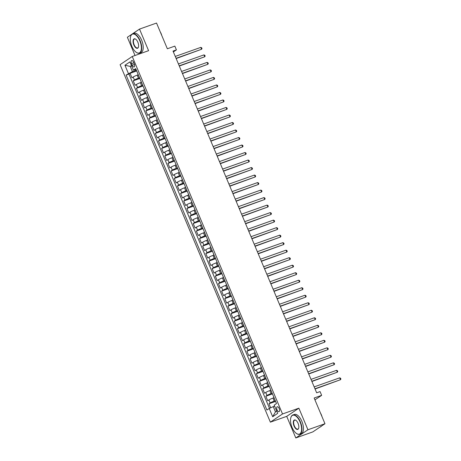 <?xml version="1.0" encoding="UTF-8"?>
<svg xmlns="http://www.w3.org/2000/svg" width="461" height="461" viewBox="0 0 461 461"><rect width="100%" height="100%" fill="white"/><g stroke="black" fill="none" stroke-linecap="round" stroke-linejoin="round"><path stroke-width="0.69" d="M279.176 408.515A2.622 1.239 -109.5 0 0 277.251 406.752A2.622 1.239 -109.5 0 0 277.073 409.927A2.622 1.239 -109.5 0 0 279.003 411.69A2.622 1.239 -109.5 0 0 279.176 408.515M295.795 437.95L312.817 431.911L324.97 423.728L307.942 429.767L298.866 408.175L282.524 413.966L270.371 422.155L286.713 416.358L295.795 437.95L307.942 429.767M282.524 413.966L132.249 56.478L120.096 64.661L270.371 422.155M132.249 56.478L148.592 50.681L139.516 29.089L127.363 37.272L135.021 55.493M139.516 29.089L156.538 23.05L167.355 48.774L174.846 46.117L176.425 49.874L173.019 51.079L316.661 392.801L320.067 391.596L321.645 395.348L314.154 398.004L324.97 423.728M138.214 74.797L137.205 75.155A3.279 0.346 157.2 0 0 133.166 77.004L131.967 77.811L130.071 73.305L136.692 70.959M139.556 77.771L138.467 78.163A3.279 0.346 157.2 0 0 134.428 80.012L133.229 80.819L139.85 78.468M133.229 80.819L135.125 85.325L136.323 84.519A3.279 0.346 157.2 0 1 140.357 82.669L141.371 82.306M144.529 89.814L143.515 90.177A3.279 0.346 157.2 0 0 139.481 92.027L138.283 92.834L136.387 88.328L143.008 85.982M147.687 97.329L146.673 97.686A3.279 0.346 157.2 0 0 142.633 99.536L141.435 100.342L139.545 95.836L146.16 93.491M150.845 104.837L149.831 105.194A3.279 0.346 157.2 0 0 145.791 107.05L144.593 107.857L142.703 103.35L149.318 100.999M154.003 112.346L152.989 112.709A3.279 0.346 157.2 0 0 148.949 114.559L147.75 115.365L145.855 110.859L152.476 108.514M157.161 119.86L156.146 120.217A3.279 0.346 157.2 0 0 152.107 122.067L150.908 122.874L149.012 118.368L155.634 116.022M160.313 127.369L159.304 127.726A3.279 0.346 157.2 0 0 155.265 129.581L154.066 130.388L152.17 125.882L158.791 123.531M163.471 134.877L162.456 135.24A3.279 0.346 157.2 0 0 158.423 137.09L157.224 137.897L155.328 133.39L161.949 131.045M166.628 142.391L165.614 142.749A3.279 0.346 157.2 0 0 161.581 144.598L160.382 145.405L158.486 140.899L165.107 138.554M169.786 149.9L168.772 150.257A3.279 0.346 157.2 0 0 164.733 152.113L163.534 152.919L161.644 148.413L168.265 146.062M172.944 157.408L171.93 157.771A3.279 0.346 157.2 0 0 167.89 159.621L166.692 160.428L164.802 155.922L171.417 153.576M176.102 164.923L175.088 165.28A3.279 0.346 157.2 0 0 171.048 167.13L169.85 167.937L167.954 163.43L174.575 161.085M179.26 172.431L178.246 172.789A3.279 0.346 157.2 0 0 174.206 174.638L173.008 175.451L171.112 170.945L177.733 168.593M182.418 179.94L181.404 180.303A3.279 0.346 157.2 0 0 177.364 182.153L176.165 182.959L174.27 178.453L180.891 176.108M185.57 187.454L184.556 187.811A3.279 0.346 157.2 0 0 180.522 189.661L179.323 190.468L177.427 185.962L184.048 183.616M188.728 194.963L187.713 195.32A3.279 0.346 157.2 0 0 183.68 197.17L182.481 197.982L180.585 193.476L187.206 191.125M191.885 202.471L190.871 202.834A3.279 0.346 157.2 0 0 186.838 204.684L185.639 205.491L183.743 200.984L190.364 198.639M195.043 209.986L194.029 210.343A3.279 0.346 157.2 0 0 189.99 212.193L188.791 212.999L186.901 208.493L193.516 206.148M198.201 217.494L197.187 217.851A3.279 0.346 157.2 0 0 193.147 219.701L191.949 220.514L190.059 216.007L196.674 213.656M201.359 225.003L200.345 225.366A3.279 0.346 157.2 0 0 196.305 227.215L195.107 228.022L193.211 223.516L199.832 221.165M204.517 232.511L203.503 232.874A3.279 0.346 157.2 0 0 199.463 234.724L198.265 235.531L196.369 231.024L202.99 228.679M207.669 240.025L206.661 240.383A3.279 0.346 157.2 0 0 202.621 242.232L201.422 243.039L199.527 238.533L206.148 236.188M210.827 247.534L209.813 247.897A3.279 0.346 157.2 0 0 205.779 249.747L204.58 250.554L202.684 246.047L209.306 243.696M213.985 255.042L212.97 255.406A3.279 0.346 157.2 0 0 208.937 257.255L207.738 258.062L205.842 253.556L212.463 251.21M217.143 262.557L216.128 262.914A3.279 0.346 157.2 0 0 212.089 264.764L210.89 265.571L209 261.064L215.621 258.719M220.3 270.065L219.286 270.423A3.279 0.346 157.2 0 0 215.247 272.278L214.048 273.085L212.158 268.579L218.773 266.228M223.458 277.574L222.444 277.937A3.279 0.346 157.2 0 0 218.405 279.787L217.206 280.593L215.31 276.087L221.931 273.742M226.616 285.088L225.602 285.445A3.279 0.346 157.2 0 0 221.562 287.295L220.364 288.102L218.468 283.596L225.089 281.25M229.768 292.597L228.76 292.954A3.279 0.346 157.2 0 0 224.72 294.81L223.522 295.616L221.626 291.11L228.247 288.759M232.926 300.105L231.912 300.468A3.279 0.346 157.2 0 0 227.878 302.318L226.679 303.125L224.784 298.619L231.405 296.273M236.084 307.62L235.07 307.977A3.279 0.346 157.2 0 0 231.036 309.827L229.837 310.633L227.941 306.127L234.563 303.782M239.242 315.128L238.228 315.485A3.279 0.346 157.2 0 0 234.194 317.341L232.989 318.148L231.099 313.641L237.72 311.29M242.4 322.637L241.385 323A3.279 0.346 157.2 0 0 237.346 324.849L236.147 325.656L234.257 321.15L240.873 318.805M245.557 330.151L244.543 330.508A3.279 0.346 157.2 0 0 240.504 332.358L239.305 333.165L237.409 328.658L244.03 326.313M248.715 337.659L247.701 338.017A3.279 0.346 157.2 0 0 243.662 339.866L242.463 340.679L240.567 336.173L247.188 333.822M251.873 345.168L250.859 345.531A3.279 0.346 157.2 0 0 246.819 347.381L245.621 348.188L243.725 343.681L250.346 341.336M255.025 352.682L254.017 353.04A3.279 0.346 157.2 0 0 249.977 354.889L248.779 355.696L246.883 351.19L253.504 348.844M258.183 360.191L257.169 360.548A3.279 0.346 157.2 0 0 253.135 362.398L251.937 363.21L250.041 358.704L256.662 356.353M261.341 367.699L260.327 368.062A3.279 0.346 157.2 0 0 256.293 369.912L255.094 370.719L253.198 366.213L259.82 363.867M264.499 375.214L263.485 375.571A3.279 0.346 157.2 0 0 259.445 377.421L258.246 378.227L256.356 373.721L262.972 371.376M267.657 382.722L266.642 383.079A3.279 0.346 157.2 0 0 262.603 384.929L261.404 385.742L259.514 381.235L266.13 378.884M270.814 390.231L269.8 390.594A3.279 0.346 157.2 0 0 265.761 392.444L264.562 393.25L262.666 388.744L269.287 386.393M273.972 397.739L272.958 398.102A3.279 0.346 157.2 0 0 268.919 399.952L267.72 400.759L265.824 396.253L272.445 393.907M131.535 63.606L132.232 65.255A2.541 1.199 -109.5 0 0 134.099 66.966A2.541 1.199 -109.5 0 0 134.266 63.883L133.569 62.235A2.541 1.199 -109.5 0 0 131.702 60.524A2.541 1.199 -109.5 0 0 131.535 63.606L133.811 62.8M131.621 65.917L130.238 66.407L132.445 71.662L126.112 75.062L266.919 410.025L269.218 408.475L272.687 416.738L277.678 413.379L274.209 405.115L276.508 403.565L135.701 68.603L133.402 70.153L136.122 69.605M128.412 73.512L124.937 65.255L129.927 61.889L133.402 70.153M275.309 400.718L274.22 401.105L272.958 398.102M272.151 393.21L271.062 393.596L269.8 390.594M268.994 385.696L267.904 386.088L266.642 383.079M265.836 378.187L264.747 378.573L263.485 375.571M262.684 370.679L261.589 371.065L260.327 368.062M259.526 363.17L258.437 363.556L257.169 360.548M256.368 355.656L255.279 356.042L254.017 353.04M253.21 348.147L252.121 348.533L250.859 345.531M250.052 340.639L248.963 341.025L247.701 338.017M246.894 333.124L245.805 333.51L244.543 330.508M243.736 325.616L242.647 326.002L241.385 323M240.584 318.107L239.49 318.493L238.228 315.485M237.427 310.593L236.332 310.979L235.07 307.977M234.269 303.084L233.18 303.471L231.912 300.468M231.111 295.576L230.022 295.962L228.76 292.954M227.953 288.062L226.864 288.448L225.602 285.445M224.795 280.553L223.706 280.939L222.444 277.937M221.637 273.045L220.548 273.431L219.286 270.423M218.485 265.53L217.39 265.916L216.128 262.914M215.327 258.022L214.232 258.408L212.97 255.406M212.169 250.513L211.08 250.899L209.813 247.897M209.012 242.999L207.923 243.391L206.661 240.383M205.854 235.49L204.765 235.876L203.503 232.874M202.696 227.982L201.607 228.368L200.345 225.366M199.538 220.467L198.449 220.859L197.187 217.851M196.38 212.959L195.291 213.345L194.029 210.343M193.228 205.45L192.133 205.837L190.871 202.834M190.07 197.942L188.981 198.328L187.713 195.32M186.912 190.428L185.823 190.814L184.556 187.811M183.755 182.919L182.665 183.305L181.404 180.303M180.597 175.411L179.508 175.797L178.246 172.789M177.439 167.896L176.35 168.282L175.088 165.28M174.281 160.388L173.192 160.774L171.93 157.771M171.129 152.879L170.034 153.265L168.772 150.257M167.971 145.365L166.876 145.751L165.614 142.749M164.813 137.856L163.724 138.242L162.456 135.24M161.655 130.348L160.566 130.734L159.304 127.726M158.498 122.833L157.408 123.22L156.146 120.217M155.34 115.325L154.251 115.711L152.989 112.709M152.182 107.816L151.093 108.202L149.831 105.194M149.024 100.302L147.935 100.688L146.673 97.686M145.872 92.794L144.777 93.18L143.515 90.177M142.714 85.285L141.625 85.671L140.357 82.669M130.071 73.305L128.971 74.048L269.501 408.348M274.22 401.105A3.279 0.346 -22.8 0 0 270.181 402.954L268.982 403.761L270.682 407.806M265.824 396.253L267.023 395.446A3.279 0.346 -22.8 0 1 271.062 393.596M262.666 388.744L263.865 387.937A3.279 0.346 -22.8 0 1 267.904 386.088M259.514 381.235L260.713 380.423A3.279 0.346 -22.8 0 1 264.747 378.573M256.356 373.721L257.555 372.914A3.279 0.346 -22.8 0 1 261.589 371.065M253.198 366.213L254.397 365.406A3.279 0.346 -22.8 0 1 258.437 363.556M250.041 358.704L251.239 357.892A3.279 0.346 -22.8 0 1 255.279 356.042M246.883 351.19L248.081 350.383A3.279 0.346 -22.8 0 1 252.121 348.533M243.725 343.681L244.924 342.875A3.279 0.346 -22.8 0 1 248.963 341.025M240.567 336.173L241.766 335.366A3.279 0.346 -22.8 0 1 245.805 333.51M237.409 328.658L238.614 327.852A3.279 0.346 -22.8 0 1 242.647 326.002M234.257 321.15L235.456 320.343A3.279 0.346 -22.8 0 1 239.49 318.493M231.099 313.641L232.298 312.835A3.279 0.346 -22.8 0 1 236.332 310.979M227.941 306.127L229.14 305.32A3.279 0.346 -22.8 0 1 233.18 303.471M224.784 298.619L225.982 297.812A3.279 0.346 -22.8 0 1 230.022 295.962M221.626 291.11L222.824 290.303A3.279 0.346 -22.8 0 1 226.864 288.448M218.468 283.596L219.667 282.789A3.279 0.346 -22.8 0 1 223.706 280.939M215.31 276.087L216.509 275.28A3.279 0.346 -22.8 0 1 220.548 273.431M212.158 268.579L213.357 267.772A3.279 0.346 -22.8 0 1 217.39 265.916M209 261.064L210.199 260.258A3.279 0.346 -22.8 0 1 214.232 258.408M205.842 253.556L207.041 252.749A3.279 0.346 -22.8 0 1 211.08 250.899M202.684 246.047L203.883 245.24A3.279 0.346 -22.8 0 1 207.923 243.391M199.527 238.533L200.725 237.726A3.279 0.346 -22.8 0 1 204.765 235.876M196.369 231.024L197.567 230.218A3.279 0.346 -22.8 0 1 201.607 228.368M193.211 223.516L194.409 222.709A3.279 0.346 -22.8 0 1 198.449 220.859M190.059 216.007L191.257 215.195A3.279 0.346 -22.8 0 1 195.291 213.345M186.901 208.493L188.1 207.686A3.279 0.346 -22.8 0 1 192.133 205.837M183.743 200.984L184.942 200.178A3.279 0.346 -22.8 0 1 188.981 198.328M180.585 193.476L181.784 192.663A3.279 0.346 -22.8 0 1 185.823 190.814M177.427 185.962L178.626 185.155A3.279 0.346 -22.8 0 1 182.665 183.305M174.27 178.453L175.468 177.646A3.279 0.346 -22.8 0 1 179.508 175.797M171.112 170.945L172.31 170.138A3.279 0.346 -22.8 0 1 176.35 168.282M167.954 163.43L169.152 162.624A3.279 0.346 -22.8 0 1 173.192 160.774M164.802 155.922L166 155.115A3.279 0.346 -22.8 0 1 170.034 153.265M161.644 148.413L162.842 147.606A3.279 0.346 -22.8 0 1 166.876 145.751M158.486 140.899L159.685 140.092A3.279 0.346 -22.8 0 1 163.724 138.242M155.328 133.39L156.527 132.584A3.279 0.346 -22.8 0 1 160.566 130.734M152.17 125.882L153.369 125.075A3.279 0.346 -22.8 0 1 157.408 123.22M149.012 118.368L150.211 117.561A3.279 0.346 -22.8 0 1 154.251 115.711M145.855 110.859L147.053 110.052A3.279 0.346 -22.8 0 1 151.093 108.202M142.703 103.35L143.901 102.544A3.279 0.346 -22.8 0 1 147.935 100.688M139.545 95.836L140.743 95.029A3.279 0.346 -22.8 0 1 144.777 93.18M136.387 88.328L137.585 87.521A3.279 0.346 -22.8 0 1 141.625 85.671M137.902 73.846A3.279 0.346 157.2 0 0 137.862 73.95L139.124 76.952M136.398 70.262L132.445 71.662M314.938 399.866L321.645 395.348M173.371 51.926L176.425 49.874M131.477 65.571L130.238 66.407L124.937 65.255M274.635 406.135L273.252 406.625L275.465 411.886L276.704 411.051M128.971 74.048L126.112 75.062M268.982 403.761L275.603 401.416M141.06 81.355A3.279 0.346 157.2 0 0 141.014 81.459L142.282 84.461A3.279 0.346 -22.8 0 1 142.322 84.357M144.218 88.864A3.279 0.346 157.2 0 0 144.172 88.967L145.434 91.975A3.279 0.346 -22.8 0 1 145.48 91.872M147.376 96.378A3.279 0.346 157.2 0 0 147.33 96.482L148.592 99.484A3.279 0.346 -22.8 0 1 148.638 99.38M150.534 103.886A3.279 0.346 157.2 0 0 150.488 103.99L151.75 106.992A3.279 0.346 -22.8 0 1 151.796 106.889M153.692 111.395A3.279 0.346 157.2 0 0 153.646 111.499L154.908 114.507A3.279 0.346 -22.8 0 1 154.954 114.403M156.849 118.909A3.279 0.346 157.2 0 0 156.803 119.013L158.065 122.015A3.279 0.346 -22.8 0 1 158.111 121.911M160.002 126.418A3.279 0.346 157.2 0 0 159.961 126.521L161.223 129.524A3.279 0.346 -22.8 0 1 161.269 129.42M163.159 133.926A3.279 0.346 157.2 0 0 163.113 134.03L164.381 137.038A3.279 0.346 -22.8 0 1 164.421 136.934M166.317 141.441A3.279 0.346 157.2 0 0 166.271 141.544L167.533 144.547A3.279 0.346 -22.8 0 1 167.579 144.443M169.475 148.949A3.279 0.346 157.2 0 0 169.429 149.053L170.691 152.055A3.279 0.346 -22.8 0 1 170.737 151.951M172.633 156.458A3.279 0.346 157.2 0 0 172.587 156.561L173.849 159.564A3.279 0.346 -22.8 0 1 173.895 159.466M175.791 163.972A3.279 0.346 157.2 0 0 175.745 164.07L177.007 167.078A3.279 0.346 -22.8 0 1 177.053 166.974M178.949 171.48A3.279 0.346 157.2 0 0 178.903 171.584L180.165 174.586A3.279 0.346 -22.8 0 1 180.211 174.483M182.101 178.989A3.279 0.346 157.2 0 0 182.06 179.093L183.322 182.095A3.279 0.346 -22.8 0 1 183.369 181.997M185.259 186.503A3.279 0.346 157.2 0 0 185.218 186.601L186.48 189.609A3.279 0.346 -22.8 0 1 186.526 189.506M188.416 194.012A3.279 0.346 157.2 0 0 188.37 194.116L189.638 197.118A3.279 0.346 -22.8 0 1 189.678 197.014M191.574 201.52A3.279 0.346 157.2 0 0 191.528 201.624L192.79 204.626A3.279 0.346 -22.8 0 1 192.836 204.528M194.732 209.035A3.279 0.346 157.2 0 0 194.686 209.133L195.948 212.141A3.279 0.346 -22.8 0 1 195.994 212.037M197.89 216.543A3.279 0.346 157.2 0 0 197.844 216.647L199.106 219.649A3.279 0.346 -22.8 0 1 199.152 219.545M201.048 224.052A3.279 0.346 157.2 0 0 201.002 224.155L202.264 227.158A3.279 0.346 -22.8 0 1 202.31 227.06M204.206 231.566A3.279 0.346 157.2 0 0 204.16 231.664L205.422 234.672A3.279 0.346 -22.8 0 1 205.468 234.568M207.358 239.075A3.279 0.346 157.2 0 0 207.317 239.178L208.579 242.181A3.279 0.346 -22.8 0 1 208.626 242.077M210.516 246.583A3.279 0.346 157.2 0 0 210.47 246.687L211.737 249.689A3.279 0.346 -22.8 0 1 211.778 249.585M213.674 254.092A3.279 0.346 157.2 0 0 213.627 254.195L214.889 257.203A3.279 0.346 -22.8 0 1 214.935 257.1M216.831 261.606A3.279 0.346 157.2 0 0 216.785 261.71L218.047 264.712A3.279 0.346 -22.8 0 1 218.093 264.608M219.989 269.115A3.279 0.346 157.2 0 0 219.943 269.218L221.205 272.221A3.279 0.346 -22.8 0 1 221.251 272.117M223.147 276.623A3.279 0.346 157.2 0 0 223.101 276.727L224.363 279.735A3.279 0.346 -22.8 0 1 224.409 279.631M226.305 284.137A3.279 0.346 157.2 0 0 226.259 284.241L227.521 287.243A3.279 0.346 -22.8 0 1 227.567 287.14M229.457 291.646A3.279 0.346 157.2 0 0 229.417 291.75L230.679 294.752A3.279 0.346 -22.8 0 1 230.725 294.648M232.615 299.154A3.279 0.346 157.2 0 0 232.569 299.258L233.836 302.266A3.279 0.346 -22.8 0 1 233.877 302.162M235.773 306.669A3.279 0.346 157.2 0 0 235.727 306.772L236.994 309.775A3.279 0.346 -22.8 0 1 237.035 309.671M238.931 314.177A3.279 0.346 157.2 0 0 238.884 314.281L240.146 317.283A3.279 0.346 -22.8 0 1 240.193 317.18M242.088 321.686A3.279 0.346 157.2 0 0 242.042 321.79L243.304 324.792A3.279 0.346 -22.8 0 1 243.35 324.694M245.246 329.2A3.279 0.346 157.2 0 0 245.2 329.298L246.462 332.306A3.279 0.346 -22.8 0 1 246.508 332.202M248.404 336.709A3.279 0.346 157.2 0 0 248.358 336.812L249.62 339.815A3.279 0.346 -22.8 0 1 249.666 339.711M251.562 344.217A3.279 0.346 157.2 0 0 251.516 344.321L252.778 347.323A3.279 0.346 -22.8 0 1 252.824 347.225M254.714 351.731A3.279 0.346 157.2 0 0 254.674 351.829L255.936 354.837A3.279 0.346 -22.8 0 1 255.982 354.734M257.872 359.24A3.279 0.346 157.2 0 0 257.826 359.344L259.094 362.346A3.279 0.346 -22.8 0 1 259.134 362.242M261.03 366.749A3.279 0.346 157.2 0 0 260.984 366.852L262.246 369.855A3.279 0.346 -22.8 0 1 262.292 369.757M264.188 374.263A3.279 0.346 157.2 0 0 264.141 374.361L265.403 377.369A3.279 0.346 -22.8 0 1 265.45 377.265M267.345 381.771A3.279 0.346 157.2 0 0 267.299 381.875L268.561 384.877A3.279 0.346 -22.8 0 1 268.607 384.774M270.503 389.28A3.279 0.346 157.2 0 0 270.457 389.384L271.719 392.386A3.279 0.346 -22.8 0 1 271.765 392.288M273.661 396.794A3.279 0.346 157.2 0 0 273.615 396.892L274.877 399.9A3.279 0.346 -22.8 0 1 274.923 399.796M269.218 408.475L273.252 406.625M272.687 416.738L275.465 411.886M298.866 408.175L286.713 416.358M176.154 58.541L201.59 49.258L176.056 58.311M200.8 47.379L201.676 47.794L201.993 48.543L201.59 49.258L200.8 47.379L175.266 56.432M139.844 40.85A9.998 4.714 -109.5 0 0 130.642 36.425A9.998 4.714 -109.5 0 0 131.834 46.244A9.998 4.714 -109.5 0 0 136.289 52.352A9.998 4.714 -109.5 0 0 141.037 50.67A9.998 4.714 -109.5 0 0 139.844 40.85M130.682 36.304A10.24 4.829 70.5 0 1 130.717 36.177A10.24 4.829 70.5 0 1 132.624 33.82A10.24 4.829 70.5 0 1 140.15 40.712A10.24 4.829 70.5 0 1 139.47 53.124A10.24 4.829 70.5 0 1 136.502 52.496A10.24 4.829 70.5 0 1 136.398 52.421M137.845 42.199A4.996 2.357 70.5 0 1 138.438 47.108A4.996 2.357 70.5 0 1 133.834 44.896A4.996 2.357 70.5 0 1 133.241 39.986A4.996 2.357 70.5 0 1 135.615 39.145A4.996 2.357 70.5 0 1 137.845 42.199M135.724 39.22A4.754 2.242 -109.5 0 0 134.456 38.995A4.754 2.242 -109.5 0 0 134.139 44.757A4.754 2.242 -109.5 0 0 137.632 47.956A4.754 2.242 -109.5 0 0 138.473 46.976M160.244 31.867A7.376 3.475 70.5 0 1 161.131 33.636A7.376 3.475 70.5 0 1 161.794 35.555M132.624 33.82L134.122 33.29A10.24 4.829 70.5 0 1 141.648 40.176A10.24 4.829 70.5 0 1 140.968 52.594L139.47 53.124M300.071 421.999A9.998 4.714 -109.5 0 0 290.862 417.58A9.998 4.714 -109.5 0 0 292.055 427.399A9.998 4.714 -109.5 0 0 296.509 433.501A9.998 4.714 -109.5 0 0 301.258 431.819A9.998 4.714 -109.5 0 0 300.071 421.999M290.903 417.459A10.24 4.829 70.5 0 1 290.937 417.332A10.24 4.829 70.5 0 1 292.844 414.975A10.24 4.829 70.5 0 1 300.37 421.861A10.24 4.829 70.5 0 1 299.69 434.279A10.24 4.829 70.5 0 1 296.723 433.645A10.24 4.829 70.5 0 1 296.619 433.571M298.065 423.348A4.996 2.357 70.5 0 1 298.659 428.257A4.996 2.357 70.5 0 1 294.06 426.045A4.996 2.357 70.5 0 1 293.461 421.135A4.996 2.357 70.5 0 1 295.835 420.294A4.996 2.357 70.5 0 1 298.065 423.348M295.945 420.374A4.754 2.242 -109.5 0 0 294.677 420.15A4.754 2.242 -109.5 0 0 294.36 425.906A4.754 2.242 -109.5 0 0 297.852 429.105A4.754 2.242 -109.5 0 0 298.699 428.131M320.464 413.016A7.376 3.475 70.5 0 1 321.352 414.785A7.376 3.475 70.5 0 1 322.02 416.709M292.844 414.975L294.343 414.439A10.24 4.829 70.5 0 1 301.869 421.331A10.24 4.829 70.5 0 1 301.189 433.749L299.69 434.279M321.409 426.125A10.24 4.829 70.5 0 1 320.257 426.984L319.997 427.076M179.312 66.05L204.747 56.766L179.214 65.819M203.958 54.888L204.834 55.303L205.151 56.058L204.747 56.766L203.958 54.888L178.424 63.946M182.47 73.558L207.905 64.275L182.372 73.334M207.116 62.402L207.992 62.817L208.309 63.566L207.905 64.275L207.116 62.402L181.582 71.455M185.622 81.073L211.063 71.789L185.529 80.842M210.274 69.911L211.15 70.326L211.466 71.075L211.063 71.789L210.274 69.911L184.74 78.964M188.78 88.581L214.221 79.298L188.687 88.351M213.431 77.419L214.307 77.834L214.624 78.589L214.221 79.298L213.431 77.419L187.898 86.478M191.937 96.09L217.379 86.806L191.845 95.865M216.589 84.933L217.465 85.348L217.782 86.098L217.379 86.806L216.589 84.933L191.056 93.986M195.095 103.604L220.537 94.321L194.997 103.373M219.747 92.442L220.623 92.857L220.934 93.606L220.537 94.321L219.747 92.442L194.208 101.495M198.253 111.113L223.689 101.829L198.155 110.882M222.905 99.951L223.775 100.365L224.092 101.12L223.689 101.829L222.905 99.951L197.366 109.009M201.411 118.621L226.847 109.338L201.313 118.396M226.057 107.459L226.933 107.88L227.25 108.629L226.847 109.338L226.057 107.459L200.523 116.518M204.569 126.135L230.004 116.852L204.471 125.905M229.215 114.973L230.091 115.388L230.408 116.137L230.004 116.852L229.215 114.973L203.681 124.026M207.721 133.644L233.162 124.361L207.629 133.413M232.373 122.482L233.249 122.897L233.566 123.652L233.162 124.361L232.373 122.482L206.839 131.541M210.879 141.152L236.32 131.869L210.786 140.928M235.531 129.99L236.407 130.411L236.724 131.16L236.32 131.869L235.531 129.99L209.997 139.049M214.037 148.667L239.478 139.383L213.944 148.436M238.689 137.505L239.564 137.92L239.881 138.669L239.478 139.383L238.689 137.505L213.155 146.558M217.194 156.175L242.636 146.892L217.096 155.945M241.846 145.013L242.722 145.428L243.033 146.177L242.636 146.892L241.846 145.013L216.307 154.066M220.352 163.684L245.794 154.4L220.254 163.459M245.004 152.522L245.88 152.937L246.191 153.692L245.794 154.4L245.004 152.522L219.465 161.581M223.51 171.192L248.946 161.915L223.412 170.968M248.156 160.036L249.032 160.451L249.349 161.2L248.946 161.915L248.156 160.036L222.623 169.089M226.668 178.707L252.104 169.423L226.57 178.476M251.314 167.545L252.19 167.96L252.507 168.709L252.104 169.423L251.314 167.545L225.781 176.598M229.826 186.215L255.261 176.932L229.728 185.99M254.472 175.053L255.348 175.468L255.665 176.223L255.261 176.932L254.472 175.053L228.938 184.112M232.978 193.724L258.419 184.446L232.886 193.499M257.63 182.568L258.506 182.982L258.823 183.732L258.419 184.446L257.63 182.568L232.096 191.62M236.136 201.238L261.577 191.955L236.044 201.008M260.788 190.076L261.664 190.491L261.981 191.24L261.577 191.955L260.788 190.076L235.254 199.129M239.294 208.747L264.735 199.463L239.196 208.522M263.946 197.585L264.821 198L265.138 198.754L264.735 199.463L263.946 197.585L238.412 206.643M242.451 216.255L267.893 206.972L242.353 216.03M267.103 205.099L267.979 205.514L268.29 206.263L267.893 206.972L267.103 205.099L241.564 214.152M245.609 223.769L271.045 214.486L245.511 223.539M270.255 212.607L271.131 213.022L271.448 213.771L271.045 214.486L270.255 212.607L244.722 221.66M248.767 231.278L274.203 221.995L248.669 231.047M273.413 220.116L274.289 220.531L274.606 221.286L274.203 221.995L273.413 220.116L247.88 229.175M251.925 238.786L277.361 229.503L251.827 238.562M276.571 227.63L277.447 228.045L277.764 228.794L277.361 229.503L276.571 227.63L251.038 236.683M255.077 246.301L280.519 237.017L254.985 246.07M279.729 235.139L280.605 235.554L280.922 236.303L280.519 237.017L279.729 235.139L254.195 244.192M258.235 253.809L283.676 244.526L258.143 253.579M282.887 242.647L283.763 243.062L284.08 243.817L283.676 244.526L282.887 242.647L257.353 251.706M261.393 261.318L286.834 252.034L261.301 261.093M286.045 250.162L286.921 250.577L287.238 251.326L286.834 252.034L286.045 250.162L260.511 259.215M264.551 268.832L289.992 259.549L264.453 268.602M289.203 257.67L290.078 258.085L290.39 258.834L289.992 259.549L289.203 257.67L263.663 266.723M267.708 276.341L293.144 267.057L267.611 276.11M292.36 265.179L293.236 265.594L293.548 266.349L293.144 267.057L292.36 265.179L266.821 274.237M270.866 283.849L296.302 274.566L270.768 283.624M295.513 272.687L296.388 273.108L296.705 273.857L296.302 274.566L295.513 272.687L269.979 281.746M274.024 291.364L299.46 282.08L273.926 291.133M298.67 280.202L299.546 280.616L299.863 281.366L299.46 282.08L298.67 280.202L273.137 289.254M277.176 298.872L302.618 289.589L277.084 298.642M301.828 287.71L302.704 288.125L303.021 288.88L302.618 289.589L301.828 287.71L276.295 296.769M280.334 306.381L305.776 297.097L280.242 306.156M304.986 295.219L305.862 295.639L306.179 296.388L305.776 297.097L304.986 295.219L279.452 304.277M283.492 313.895L308.933 304.612L283.4 313.664M308.144 302.733L309.02 303.148L309.337 303.897L308.933 304.612L308.144 302.733L282.61 311.786M286.65 321.403L312.091 312.12L286.552 321.173M311.302 310.241L312.178 310.656L312.489 311.406L312.091 312.12L311.302 310.241L285.762 319.294M289.808 328.912L315.249 319.629L289.71 328.687M314.46 317.75L315.336 318.165L315.647 318.92L315.249 319.629L314.46 317.75L288.92 326.809M292.966 336.421L318.401 327.143L292.868 336.196M317.612 325.264L318.488 325.679L318.805 326.428L318.401 327.143L317.612 325.264L292.078 334.317M296.123 343.935L321.559 334.651L296.025 343.704M320.77 332.773L321.645 333.188L321.962 333.937L321.559 334.651L320.77 332.773L295.236 341.826M299.281 351.443L324.717 342.16L299.183 351.219M323.927 340.281L324.803 340.696L325.12 341.451L324.717 342.16L323.927 340.281L298.394 349.34M302.433 358.952L327.875 349.674L302.341 358.727M327.085 347.796L327.961 348.211L328.278 348.96L327.875 349.674L327.085 347.796L301.552 356.849M305.591 366.466L331.033 357.183L305.499 366.236M330.243 355.304L331.119 355.719L331.436 356.468L331.033 357.183L330.243 355.304L304.709 364.357M308.749 373.975L334.19 364.691L308.657 373.75M333.401 362.813L334.277 363.228L334.594 363.983L334.19 364.691L333.401 362.813L307.867 371.871M311.907 381.483L337.348 372.2L311.809 381.259M336.559 370.327L337.435 370.742L337.746 371.491L337.348 372.2L336.559 370.327L311.019 379.38M315.065 388.998L340.5 379.714L314.967 388.767M339.711 377.836L340.587 378.25L340.904 379L340.5 379.714L339.711 377.836L314.177 386.888M138.467 78.163L137.205 75.155M134.428 80.012L133.166 77.004M270.181 402.954L268.919 399.952M267.023 395.446L265.761 392.444M263.865 387.937L262.603 384.929M260.713 380.423L259.445 377.421M257.555 372.914L256.293 369.912M254.397 365.406L253.135 362.398M251.239 357.892L249.977 354.889M248.081 350.383L246.819 347.381M244.924 342.875L243.662 339.866M241.766 335.366L240.504 332.358M238.614 327.852L237.346 324.849M235.456 320.343L234.194 317.341M232.298 312.835L231.036 309.827M229.14 305.32L227.878 302.318M225.982 297.812L224.72 294.81M222.824 290.303L221.562 287.295M219.667 282.789L218.405 279.787M216.509 275.28L215.247 272.278M213.357 267.772L212.089 264.764M210.199 260.258L208.937 257.255M207.041 252.749L205.779 249.747M203.883 245.24L202.621 242.232M200.725 237.726L199.463 234.724M197.567 230.218L196.305 227.215M194.409 222.709L193.147 219.701M191.257 215.195L189.99 212.193M188.1 207.686L186.838 204.684M184.942 200.178L183.68 197.17M181.784 192.663L180.522 189.661M178.626 185.155L177.364 182.153M175.468 177.646L174.206 174.638M172.31 170.138L171.048 167.13M169.152 162.624L167.89 159.621M166 155.115L164.733 152.113M162.842 147.606L161.581 144.598M159.685 140.092L158.423 137.09M156.527 132.584L155.265 129.581M153.369 125.075L152.107 122.067M150.211 117.561L148.949 114.559M147.053 110.052L145.791 107.05M143.901 102.544L142.633 99.536M140.743 95.029L139.481 92.027M137.585 87.521L136.323 84.519M134.468 64.459L132.232 65.255"/></g></svg>
